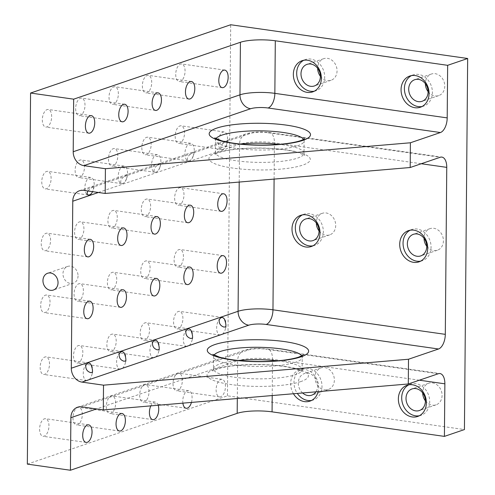 <?xml version="1.0" encoding="UTF-8"?>
<svg xmlns="http://www.w3.org/2000/svg" width="495" height="495" viewBox="0 0 495 495"><rect width="100%" height="100%" fill="white"/><g stroke="black" fill="none" stroke-linecap="round" stroke-linejoin="round"><path stroke-width="0.37" stroke-dasharray="2.48 1.86" d="M78.049 275.888A8.867 7.369 71.2 0 1 73.378 283.208A8.867 7.369 71.2 0 1 62.97 273.741A8.867 7.369 71.2 0 1 67.648 266.421A8.867 7.369 71.2 0 1 78.049 275.888M428.095 91.631A11.404 9.473 -108.8 0 0 434.981 95.943A11.404 9.473 -108.8 0 0 438.762 95.603A11.404 9.473 -108.8 0 0 444.597 83.958A11.404 9.473 -108.8 0 0 435.173 73.681A11.404 9.473 -108.8 0 0 431.399 74.021A11.404 9.473 -108.8 0 0 425.384 83.686M422.012 106.53A16.471 13.687 -108.8 0 0 423.72 106.091A16.471 13.687 -108.8 0 0 431.355 86.081A16.471 13.687 -108.8 0 0 413.084 74.912A16.471 13.687 -108.8 0 0 411.463 75.611M293.461 393.742A16.471 13.687 71.2 0 1 290.652 383.538A16.471 13.687 71.2 0 1 299.333 369.944A16.471 13.687 71.2 0 1 313.966 374.727A16.471 13.687 71.2 0 1 318.137 391.644M158.183 405.244A8.867 4.548 98.1 0 0 155.325 402.095A8.867 4.548 98.1 0 0 150.827 405.869M191.441 402.416A8.867 4.548 98.1 0 0 192.097 397.9A8.867 4.548 98.1 0 0 188.675 390.71A8.867 4.548 98.1 0 0 182.76 401.086A8.867 4.548 98.1 0 0 182.878 403.147M216.111 389.701A8.867 4.548 98.1 0 0 219.533 396.891A8.867 4.548 98.1 0 0 225.448 386.515A8.867 4.548 98.1 0 0 222.032 379.331A8.867 4.548 98.1 0 0 216.111 389.701M27.336 464.118L227.453 395.827L464.428 429.567M320.383 76.292A11.404 9.473 -108.8 0 0 327.269 80.611A11.404 9.473 -108.8 0 0 331.05 80.27A11.404 9.473 -108.8 0 0 336.885 68.619A11.404 9.473 -108.8 0 0 327.461 58.342A11.404 9.473 -108.8 0 0 323.68 58.682A11.404 9.473 -108.8 0 0 317.672 68.347M425.397 400.857A11.404 9.473 -108.8 0 0 432.284 405.176A11.404 9.473 -108.8 0 0 436.064 404.836A11.404 9.473 -108.8 0 0 441.899 393.185A11.404 9.473 -108.8 0 0 432.475 382.907A11.404 9.473 -108.8 0 0 428.695 383.248A11.404 9.473 -108.8 0 0 422.687 392.912M324.571 389.837A11.404 9.473 -108.8 0 0 328.352 389.497A11.404 9.473 -108.8 0 0 334.187 377.846A11.404 9.473 -108.8 0 0 324.763 367.575A11.404 9.473 -108.8 0 0 320.983 367.915A11.404 9.473 -108.8 0 0 315.148 379.56A11.404 9.473 -108.8 0 0 324.571 389.837M319.034 230.911A11.404 9.473 -108.8 0 0 325.92 235.224A11.404 9.473 -108.8 0 0 329.701 234.884A11.404 9.473 -108.8 0 0 335.536 223.233A11.404 9.473 -108.8 0 0 326.112 212.961A11.404 9.473 -108.8 0 0 322.332 213.302A11.404 9.473 -108.8 0 0 316.324 222.96M426.746 246.244A11.404 9.473 -108.8 0 0 433.632 250.557A11.404 9.473 -108.8 0 0 437.413 250.216A11.404 9.473 -108.8 0 0 443.248 238.571A11.404 9.473 -108.8 0 0 433.824 228.294A11.404 9.473 -108.8 0 0 430.05 228.634A11.404 9.473 -108.8 0 0 424.036 238.299M227.453 395.827L230.695 24.75M87.869 190.983L92.262 187.085C93.784 186.194 94.39 186.04 94.081 186.627L92.509 191.645M126.59 178.547C124.864 182.748 122.995 184.313 120.978 183.243C120.087 180.551 121.634 178.039 125.619 175.7C127.135 174.809 127.741 174.661 127.432 175.249L126.59 178.547M159.947 167.162C158.214 171.369 156.346 172.934 154.329 171.864C153.438 169.172 154.984 166.654 158.969 164.321C160.491 163.43 161.092 163.276 160.788 163.864L159.947 167.162M193.297 155.783C191.571 159.984 189.696 161.549 187.685 160.485C186.794 157.787 188.335 155.275 192.32 152.936C193.842 152.045 194.448 151.897 194.139 152.485L193.297 155.783M226.648 144.398C224.922 148.605 223.053 150.171 221.036 149.1C220.145 146.409 221.692 143.89 225.677 141.558C227.193 140.667 227.799 140.512 227.49 141.1L226.648 144.398M218.27 142.319A8.867 4.548 98.1 0 0 221.692 149.509A8.867 4.548 98.1 0 0 227.261 142.387A8.867 4.548 98.1 0 0 227.552 140.339A8.867 4.548 98.1 0 0 227.607 139.132A8.867 4.548 98.1 0 0 224.192 131.948A8.867 4.548 98.1 0 0 218.27 142.319M184.524 133A8.867 4.548 98.1 0 0 181.102 125.81A8.867 4.548 98.1 0 0 175.354 133.953A8.867 4.548 98.1 0 0 178.602 143.371A8.867 4.548 98.1 0 0 184.524 133M51.653 116.678A8.867 4.548 98.1 0 0 48.232 109.494A8.867 4.548 98.1 0 0 42.483 117.631A8.867 4.548 98.1 0 0 45.732 127.054A8.867 4.548 98.1 0 0 51.653 116.678M194.257 150.517A8.867 4.548 98.1 0 0 190.835 143.327A8.867 4.548 98.1 0 0 184.92 153.704A8.867 4.548 98.1 0 0 188.335 160.887A8.867 4.548 98.1 0 0 193.91 153.766A8.867 4.548 98.1 0 0 194.201 151.718A8.867 4.548 98.1 0 0 194.257 150.517M151.173 144.379A8.867 4.548 98.1 0 0 147.751 137.195A8.867 4.548 98.1 0 0 142.003 145.332A8.867 4.548 98.1 0 0 145.252 154.756A8.867 4.548 98.1 0 0 151.173 144.379M85.004 105.299A8.867 4.548 98.1 0 0 81.582 98.109A8.867 4.548 98.1 0 0 75.834 106.252A8.867 4.548 98.1 0 0 79.082 115.669A8.867 4.548 98.1 0 0 85.004 105.299M118.355 93.914A8.867 4.548 98.1 0 0 114.939 86.73A8.867 4.548 98.1 0 0 109.191 94.867A8.867 4.548 98.1 0 0 112.439 104.29A8.867 4.548 98.1 0 0 118.355 93.914M151.711 82.535A8.867 4.548 98.1 0 0 148.29 75.345A8.867 4.548 98.1 0 0 142.541 83.488A8.867 4.548 98.1 0 0 145.79 92.905A8.867 4.548 98.1 0 0 151.711 82.535M185.062 71.15A8.867 4.548 98.1 0 0 181.646 63.966A8.867 4.548 98.1 0 0 175.892 72.103A8.867 4.548 98.1 0 0 179.147 81.526A8.867 4.548 98.1 0 0 185.062 71.15M314.294 91.198A16.471 13.687 -108.8 0 0 316.008 90.758A16.471 13.687 -108.8 0 0 323.643 70.748A16.471 13.687 -108.8 0 0 305.372 59.579A16.471 13.687 -108.8 0 0 303.744 60.279M419.315 415.763A16.471 13.687 -108.8 0 0 421.022 415.324A16.471 13.687 -108.8 0 0 428.658 395.313A16.471 13.687 -108.8 0 0 410.386 384.145A16.471 13.687 -108.8 0 0 408.759 384.844M311.596 400.424A16.471 13.687 -108.8 0 0 313.31 399.985A16.471 13.687 -108.8 0 0 320.946 379.974A16.471 13.687 -108.8 0 0 302.674 368.806A16.471 13.687 -108.8 0 0 293.987 382.4A16.471 13.687 -108.8 0 0 297.309 393.414M302.612 392.962A11.404 9.473 71.2 0 1 298.343 382.029A11.404 9.473 71.2 0 1 304.307 373.601A11.404 9.473 71.2 0 1 308.088 373.261A11.404 9.473 71.2 0 1 316.614 380.432A11.404 9.473 71.2 0 1 315.928 391.83M312.945 245.811A16.471 13.687 -108.8 0 0 314.659 245.371A16.471 13.687 -108.8 0 0 322.295 225.361A16.471 13.687 -108.8 0 0 304.023 214.193A16.471 13.687 -108.8 0 0 302.396 214.892M420.663 261.143A16.471 13.687 -108.8 0 0 422.371 260.704A16.471 13.687 -108.8 0 0 430.007 240.7A16.471 13.687 -108.8 0 0 411.735 229.531A16.471 13.687 -108.8 0 0 410.107 230.231M125.823 360.595A8.867 4.548 98.1 0 0 125.879 360.02A8.867 4.548 98.1 0 0 125.928 358.813A8.867 4.548 98.1 0 0 122.513 351.629A8.867 4.548 98.1 0 0 116.591 362A8.867 4.548 98.1 0 0 120.013 369.19A8.867 4.548 98.1 0 0 125.588 362.068A8.867 4.548 98.1 0 0 125.718 361.35M82.844 352.681A8.867 4.548 98.1 0 0 79.429 345.491A8.867 4.548 98.1 0 0 73.675 353.634A8.867 4.548 98.1 0 0 76.923 363.052A8.867 4.548 98.1 0 0 82.844 352.681M159.173 349.21A8.867 4.548 98.1 0 0 159.229 348.641A8.867 4.548 98.1 0 0 159.285 347.434A8.867 4.548 98.1 0 0 155.863 340.244A8.867 4.548 98.1 0 0 149.948 350.621A8.867 4.548 98.1 0 0 153.363 357.805A8.867 4.548 98.1 0 0 158.938 350.689A8.867 4.548 98.1 0 0 159.068 349.965M116.201 341.296A8.867 4.548 98.1 0 0 112.78 334.113A8.867 4.548 98.1 0 0 107.031 342.249A8.867 4.548 98.1 0 0 110.28 351.673A8.867 4.548 98.1 0 0 116.201 341.296M92.466 371.974A8.867 4.548 98.1 0 0 92.522 371.405A8.867 4.548 98.1 0 0 92.577 370.198A8.867 4.548 98.1 0 0 89.162 363.008A8.867 4.548 98.1 0 0 83.24 373.385A8.867 4.548 98.1 0 0 86.656 380.568A8.867 4.548 98.1 0 0 92.231 373.453A8.867 4.548 98.1 0 0 92.361 372.729M49.494 364.06A8.867 4.548 98.1 0 0 46.072 356.876A8.867 4.548 98.1 0 0 40.324 365.013A8.867 4.548 98.1 0 0 43.572 374.437A8.867 4.548 98.1 0 0 49.494 364.06M192.524 337.831A8.867 4.548 98.1 0 0 192.58 337.256A8.867 4.548 98.1 0 0 192.635 336.049A8.867 4.548 98.1 0 0 189.22 328.866A8.867 4.548 98.1 0 0 183.299 339.236A8.867 4.548 98.1 0 0 186.72 346.426A8.867 4.548 98.1 0 0 192.289 339.304A8.867 4.548 98.1 0 0 192.419 338.586M149.552 329.918A8.867 4.548 98.1 0 0 146.13 322.728A8.867 4.548 98.1 0 0 140.382 330.87A8.867 4.548 98.1 0 0 143.63 340.294A8.867 4.548 98.1 0 0 149.552 329.918M225.881 326.446A8.867 4.548 98.1 0 0 225.937 325.877A8.867 4.548 98.1 0 0 225.992 324.671A8.867 4.548 98.1 0 0 222.571 317.481A8.867 4.548 98.1 0 0 216.649 327.857A8.867 4.548 98.1 0 0 220.071 335.047A8.867 4.548 98.1 0 0 225.646 327.925A8.867 4.548 98.1 0 0 225.776 327.201M182.903 318.532A8.867 4.548 98.1 0 0 179.487 311.349A8.867 4.548 98.1 0 0 173.733 319.485A8.867 4.548 98.1 0 0 176.987 328.909A8.867 4.548 98.1 0 0 182.903 318.532M50.032 302.216A8.867 4.548 98.1 0 0 46.61 295.032A8.867 4.548 98.1 0 0 40.862 303.169A8.867 4.548 98.1 0 0 44.111 312.593A8.867 4.548 98.1 0 0 50.032 302.216M83.383 290.837A8.867 4.548 98.1 0 0 79.967 283.647A8.867 4.548 98.1 0 0 74.219 291.79A8.867 4.548 98.1 0 0 77.468 301.208A8.867 4.548 98.1 0 0 83.383 290.837M116.74 279.452A8.867 4.548 98.1 0 0 113.318 272.269A8.867 4.548 98.1 0 0 107.57 280.405A8.867 4.548 98.1 0 0 110.818 289.829A8.867 4.548 98.1 0 0 116.74 279.452M150.09 268.073A8.867 4.548 98.1 0 0 146.675 260.884A8.867 4.548 98.1 0 0 140.92 269.026A8.867 4.548 98.1 0 0 144.169 278.444A8.867 4.548 98.1 0 0 150.09 268.073M183.447 256.688A8.867 4.548 98.1 0 0 180.025 249.505A8.867 4.548 98.1 0 0 174.277 257.641A8.867 4.548 98.1 0 0 177.526 267.065A8.867 4.548 98.1 0 0 183.447 256.688M50.57 240.372A8.867 4.548 98.1 0 0 47.155 233.182A8.867 4.548 98.1 0 0 41.401 241.325A8.867 4.548 98.1 0 0 44.655 250.742A8.867 4.548 98.1 0 0 50.57 240.372M83.927 228.987A8.867 4.548 98.1 0 0 80.506 221.803A8.867 4.548 98.1 0 0 74.757 229.94A8.867 4.548 98.1 0 0 78.006 239.363A8.867 4.548 98.1 0 0 83.927 228.987M117.278 217.608A8.867 4.548 98.1 0 0 113.856 210.418A8.867 4.548 98.1 0 0 108.108 218.561A8.867 4.548 98.1 0 0 111.356 227.978A8.867 4.548 98.1 0 0 117.278 217.608M150.629 206.223A8.867 4.548 98.1 0 0 147.213 199.04A8.867 4.548 98.1 0 0 141.465 207.176A8.867 4.548 98.1 0 0 144.713 216.6A8.867 4.548 98.1 0 0 150.629 206.223M183.985 194.844A8.867 4.548 98.1 0 0 180.564 187.654A8.867 4.548 98.1 0 0 174.815 195.797A8.867 4.548 98.1 0 0 178.064 205.215A8.867 4.548 98.1 0 0 183.985 194.844M94.199 184.66A8.867 4.548 98.1 0 0 90.777 177.47A8.867 4.548 98.1 0 0 84.855 187.846A8.867 4.548 98.1 0 0 88.277 195.036A8.867 4.548 98.1 0 0 93.852 187.914A8.867 4.548 98.1 0 0 94.143 185.866A8.867 4.548 98.1 0 0 94.199 184.66M51.109 178.522A8.867 4.548 98.1 0 0 47.693 171.338A8.867 4.548 98.1 0 0 41.945 179.475A8.867 4.548 98.1 0 0 45.194 188.898A8.867 4.548 98.1 0 0 51.109 178.522M127.549 173.275A8.867 4.548 98.1 0 0 124.134 166.091A8.867 4.548 98.1 0 0 118.212 176.468A8.867 4.548 98.1 0 0 121.628 183.651A8.867 4.548 98.1 0 0 127.203 176.529A8.867 4.548 98.1 0 0 127.493 174.481A8.867 4.548 98.1 0 0 127.549 173.275M84.466 167.143A8.867 4.548 98.1 0 0 81.044 159.953A8.867 4.548 98.1 0 0 75.296 168.096A8.867 4.548 98.1 0 0 78.544 177.519A8.867 4.548 98.1 0 0 84.466 167.143M160.906 161.896A8.867 4.548 98.1 0 0 157.484 154.706A8.867 4.548 98.1 0 0 151.563 165.083A8.867 4.548 98.1 0 0 154.984 172.272A8.867 4.548 98.1 0 0 160.559 165.151A8.867 4.548 98.1 0 0 160.85 163.103A8.867 4.548 98.1 0 0 160.906 161.896M117.816 155.764A8.867 4.548 98.1 0 0 114.401 148.574A8.867 4.548 98.1 0 0 108.646 156.717A8.867 4.548 98.1 0 0 111.901 166.134A8.867 4.548 98.1 0 0 117.816 155.764M48.956 425.91A8.867 4.548 98.1 0 0 45.534 418.721A8.867 4.548 98.1 0 0 39.786 426.863A8.867 4.548 98.1 0 0 43.034 436.281A8.867 4.548 98.1 0 0 48.956 425.91M82.306 414.525A8.867 4.548 98.1 0 0 78.884 407.342A8.867 4.548 98.1 0 0 73.136 415.478A8.867 4.548 98.1 0 0 76.385 424.902A8.867 4.548 98.1 0 0 82.306 414.525M115.657 403.147A8.867 4.548 98.1 0 0 112.241 395.957A8.867 4.548 98.1 0 0 106.487 404.099A8.867 4.548 98.1 0 0 109.742 413.517A8.867 4.548 98.1 0 0 115.657 403.147M149.014 391.762A8.867 4.548 98.1 0 0 145.592 384.578A8.867 4.548 98.1 0 0 139.844 392.714A8.867 4.548 98.1 0 0 143.092 402.138A8.867 4.548 98.1 0 0 149.014 391.762M182.364 380.383A8.867 4.548 98.1 0 0 178.942 373.193A8.867 4.548 98.1 0 0 173.194 381.336A8.867 4.548 98.1 0 0 176.443 390.753A8.867 4.548 98.1 0 0 182.364 380.383M274.1 179.091L274.422 142.826L421.264 163.734M239.209 182.055L239.537 144.311A12.672 10.531 71.2 0 1 246.213 133.854A12.672 10.531 71.2 0 1 250.414 133.477L83.649 190.383M98.375 192.481L239.537 144.311A25.338 5.488 0.5 0 1 274.422 142.826A12.672 6.491 98.1 0 0 269.534 132.561A12.672 6.491 98.1 0 0 267.857 132.734A12.672 2.741 0.5 0 0 250.414 133.477M419.37 380.197L272.528 359.29L272.213 395.548M237.315 398.518L237.643 360.775L96.488 408.944M438.31 373.731L265.97 349.192A12.672 6.491 -81.9 0 1 267.647 349.018A12.672 6.491 -81.9 0 1 272.528 359.29A25.338 5.488 -179.5 0 0 237.643 360.775A12.672 10.531 -108.8 0 1 244.326 350.318A12.672 10.531 -108.8 0 1 248.527 349.934L81.762 406.847M216.544 152.85A50.682 10.97 0.5 0 0 258.062 169.94A50.682 10.97 0.5 0 0 304.276 154.168A50.682 10.97 0.5 0 0 216.544 152.85M267.857 132.734L440.197 157.274M240.18 144.014A44.346 9.597 0.5 0 0 221.983 147.43A44.346 9.597 0.5 0 0 215.337 152.411A44.346 9.597 0.5 0 0 259.597 162.397A44.346 9.597 0.5 0 0 304.023 153.184A44.346 9.597 0.5 0 0 279.335 144.361M215.938 138.643A44.346 9.597 0.5 0 0 215.449 140.042A44.346 9.597 0.5 0 0 259.708 150.028A44.346 9.597 0.5 0 0 304.134 140.815A44.346 9.597 0.5 0 0 303.67 139.411M248.527 349.934A12.672 2.741 -179.5 0 1 265.97 349.192M300.824 381.577A50.682 10.97 -179.5 0 1 213.085 380.265A50.682 10.97 -179.5 0 1 259.306 364.493A50.682 10.97 -179.5 0 1 300.824 381.577M301.777 355.868A44.346 9.597 -179.5 0 1 302.241 357.279A44.346 9.597 -179.5 0 1 295.602 362.26A44.346 9.597 -179.5 0 1 245.724 366.022A44.346 9.597 -179.5 0 1 213.555 356.505A44.346 9.597 -179.5 0 1 214.044 355.101M277.447 360.818A44.346 9.597 -179.5 0 1 302.136 369.647A44.346 9.597 -179.5 0 1 295.49 374.628A44.346 9.597 -179.5 0 1 245.613 378.39A44.346 9.597 -179.5 0 1 213.45 368.874A44.346 9.597 -179.5 0 1 238.287 360.478M431.399 74.021L414.717 79.714M438.762 95.603L422.087 101.296M67.648 266.421L47.638 273.252M73.378 283.208L53.361 290.039M77.56 407.224L244.326 350.318C250.847 348.499 251.72 348.882 254.096 348.579L259.368 348.43L267.647 349.018L439.987 373.558M79.448 190.761L246.213 133.854C252.431 132.097 253.65 132.4 255.983 132.115L261.267 131.967L269.534 132.561L441.874 157.101M227.49 141.1L227.552 140.339M227.372 141.842L227.261 142.387M224.192 131.948L181.102 125.81M221.692 149.509L178.602 143.371M91.315 115.626L48.232 109.494M88.815 133.186L45.732 127.054M190.835 143.327L147.751 137.195M188.335 160.887L145.252 154.756M194.139 152.485L194.201 151.718M194.021 153.227L193.91 153.766M124.672 104.247L81.582 98.109M122.172 121.807L79.082 115.669M158.023 92.862L114.939 86.73M155.523 110.422L112.439 104.29M191.379 81.483L148.29 75.345M188.873 99.043L145.79 92.905M224.73 70.098L181.646 63.966M222.23 87.658L179.147 81.526M305.372 59.579L302.037 60.718M316.008 90.758L312.673 91.891M323.68 58.682L307.005 64.375M331.05 80.27L314.375 85.957M410.386 384.145L407.051 385.283M421.022 415.324L417.687 416.462M428.695 383.248L412.019 388.94M436.064 404.836L419.389 410.522M302.674 368.806L299.333 369.944M313.31 399.985L309.975 401.123M320.983 367.915L304.307 373.601M328.352 389.497L311.671 395.189M304.023 214.193L300.688 215.331M314.659 245.371L311.324 246.51M322.332 213.302L305.656 218.988M329.701 234.884L313.019 240.576M411.735 229.531L408.4 230.67M422.371 260.704L419.036 261.843M430.05 228.634L413.368 234.327M437.413 250.216L420.738 255.909M413.084 74.912L409.749 76.051M423.72 106.091L420.385 107.229M214.756 137.876L215.449 140.042L215.337 152.411L214.613 154.564L218.642 152.658C222.67 151.284 228.325 150.171 235.614 149.317C248.205 147.956 261.36 147.795 275.084 148.828C284.637 149.62 292.328 150.864 298.169 152.553L304.716 155.35L304.023 153.184L304.134 140.815L304.858 138.668M125.804 360.892L125.879 360.02M125.761 361.189L125.588 362.068M122.513 351.629L79.429 345.491M120.013 369.19L76.923 363.052M155.863 340.244L112.78 334.113M153.363 357.805L110.28 351.673M89.162 363.008L46.072 356.876M86.656 380.568L43.572 374.437M92.454 372.277L92.522 371.405M92.41 372.574L92.231 373.453M159.155 349.513L159.229 348.641M159.118 349.81L158.938 350.689M189.22 328.866L146.13 322.728M186.72 346.426L143.63 340.294M192.512 338.128L192.58 337.256M192.468 338.425L192.289 339.304M222.571 317.481L179.487 311.349M220.071 335.047L176.987 328.909M225.862 326.75L225.937 325.877M225.825 327.046L225.646 327.925M89.7 301.164L46.61 295.032M87.2 318.724L44.111 312.593M123.051 289.785L79.967 283.647M120.551 307.346L77.468 301.208M156.401 278.4L113.318 272.269M153.902 295.961L110.818 289.829M189.758 267.022L146.675 260.884M187.258 284.582L144.169 278.444M223.109 255.637L180.025 249.505M220.609 273.197L177.526 267.065M90.239 239.32L47.155 233.182M87.739 256.88L44.655 250.742M123.589 227.935L80.506 221.803M121.089 245.495L78.006 239.363M156.946 216.556L113.856 210.418M154.446 234.116L111.356 227.978M190.297 205.171L147.213 199.04M187.797 222.731L144.713 216.6M223.647 193.792L180.564 187.654M221.147 211.353L178.064 205.215M90.777 177.47L47.693 171.338M88.277 195.036L45.194 188.898M94.081 186.627L94.143 185.866M93.963 187.37L93.852 187.914M124.134 166.091L81.044 159.953M121.628 183.651L78.544 177.519M127.432 175.249L127.493 174.481M127.314 175.991L127.203 176.529M157.484 154.706L114.401 148.574M154.984 172.272L111.901 166.134M160.788 163.864L160.85 163.103M160.665 164.606L160.559 165.151M88.617 424.858L45.534 418.721M86.118 442.419L43.034 436.281M222.032 379.331L178.942 373.193M219.533 396.891L176.443 390.753M188.675 390.71L145.592 384.578M186.176 408.27L143.092 402.138M155.325 402.095L112.241 395.957M152.825 419.655L109.742 413.517M302.971 355.125L302.241 357.279L302.136 369.647L302.822 371.813L299.494 370.087C296.029 368.738 291.035 367.562 284.52 366.566C271.39 364.685 257.369 364.171 242.463 365.025C232.898 365.65 225.182 366.752 219.316 368.342L212.72 371.027L213.45 368.874L213.555 356.505L212.869 354.34M121.974 413.474L78.884 407.342M119.474 431.034L76.385 424.902"/><path stroke-width="0.74" d="M292.001 228.925A16.471 13.687 71.2 0 1 300.688 215.331A16.471 13.687 71.2 0 1 318.959 226.5A16.471 13.687 71.2 0 1 311.324 246.51A16.471 13.687 71.2 0 1 292.001 228.925M399.713 244.264A16.471 13.687 71.2 0 1 408.4 230.67A16.471 13.687 71.2 0 1 426.671 241.838A16.471 13.687 71.2 0 1 419.036 261.843A16.471 13.687 71.2 0 1 399.713 244.264M440.414 132.536L268.073 107.997A12.672 6.491 98.1 0 0 274.849 93.351L447.195 117.89A12.672 6.491 -81.9 0 1 440.414 132.536L410.398 142.777L105.41 168.715L83.865 165.646A12.672 10.531 71.2 0 1 73.204 151.742L73.662 99.173L30.572 93.041L230.695 24.75L467.664 58.49L464.428 429.567L444.411 436.392L272.071 411.859A25.338 5.488 -179.5 0 0 237.185 413.344L70.42 470.25L70.884 417.681A12.672 10.531 71.2 0 1 77.56 407.224A12.672 10.531 71.2 0 1 81.762 406.847L103.3 409.916L408.288 383.978L408.505 359.24L438.527 348.994A12.672 6.491 -81.9 0 0 445.302 334.348L446.762 167.366A12.672 6.491 -81.9 0 0 441.874 157.101A12.672 6.491 -81.9 0 0 440.197 157.274L410.182 167.514L105.194 193.452L83.649 190.383A12.672 10.531 71.2 0 0 79.448 190.761A12.672 10.531 71.2 0 0 72.771 201.218L98.375 192.481M418.498 79.373A11.404 9.473 71.2 0 1 427.921 89.644A11.404 9.473 71.2 0 1 422.087 101.296A11.404 9.473 71.2 0 1 409.433 93.561A11.404 9.473 71.2 0 1 414.717 79.714A11.404 9.473 71.2 0 1 418.498 79.373M425.384 83.686A11.404 9.473 -108.8 0 0 428.095 91.631M42.96 280.572A8.867 7.369 71.2 0 1 47.638 273.252A8.867 7.369 71.2 0 1 57.476 279.267A8.867 7.369 71.2 0 1 53.361 290.039A8.867 7.369 71.2 0 1 42.96 280.572M411.463 75.611A16.471 13.687 -108.8 0 0 404.403 88.512A16.471 13.687 -108.8 0 0 422.012 106.53M90.882 364.438C92.169 367.63 92.689 370.241 92.454 372.277L90.647 372.617C87.219 371.516 85.592 369.165 85.771 365.558C87.293 362.625 88.995 362.253 90.882 364.438M124.233 353.053C125.52 356.252 126.046 358.863 125.804 360.892L123.998 361.239C120.57 360.137 118.949 357.78 119.122 354.179C120.644 351.24 122.345 350.868 124.233 353.053M157.583 341.674C158.876 344.867 159.396 347.478 159.161 349.513L157.348 349.86C153.926 348.752 152.299 346.401 152.472 342.794C153.995 339.861 155.702 339.49 157.583 341.674M190.94 330.289C192.227 333.488 192.753 336.099 192.512 338.128L190.705 338.475C187.277 337.373 185.65 335.016 185.829 331.415C187.351 328.482 189.053 328.105 190.94 330.289M224.291 318.91C225.578 322.103 226.104 324.72 225.862 326.75L224.056 327.096C220.628 325.988 219.007 323.637 219.18 320.03C220.702 317.097 222.41 316.726 224.291 318.91M71.311 368.206L238.076 311.293A12.672 10.531 71.2 0 0 248.744 325.196L81.978 382.109A12.672 10.531 71.2 0 1 71.311 368.206L72.771 201.218M83.779 311.541A8.867 4.548 98.1 0 0 87.2 318.724A8.867 4.548 98.1 0 0 93.116 308.354A8.867 4.548 98.1 0 0 89.7 301.164A8.867 4.548 98.1 0 0 83.779 311.541M117.129 300.156A8.867 4.548 98.1 0 0 120.551 307.346A8.867 4.548 98.1 0 0 126.473 296.969A8.867 4.548 98.1 0 0 123.051 289.785A8.867 4.548 98.1 0 0 117.129 300.156M150.486 288.777A8.867 4.548 98.1 0 0 153.902 295.961A8.867 4.548 98.1 0 0 159.823 285.59A8.867 4.548 98.1 0 0 156.401 278.4A8.867 4.548 98.1 0 0 150.486 288.777M183.837 277.392A8.867 4.548 98.1 0 0 187.258 284.582A8.867 4.548 98.1 0 0 193.174 274.205A8.867 4.548 98.1 0 0 189.758 267.022A8.867 4.548 98.1 0 0 183.837 277.392M217.194 266.013A8.867 4.548 98.1 0 0 220.609 273.197A8.867 4.548 98.1 0 0 226.531 262.826A8.867 4.548 98.1 0 0 223.109 255.637A8.867 4.548 98.1 0 0 217.194 266.013M84.317 249.69A8.867 4.548 98.1 0 0 87.739 256.88A8.867 4.548 98.1 0 0 93.66 246.504A8.867 4.548 98.1 0 0 90.239 239.32A8.867 4.548 98.1 0 0 84.317 249.69M117.674 238.312A8.867 4.548 98.1 0 0 121.089 245.495A8.867 4.548 98.1 0 0 127.011 235.125A8.867 4.548 98.1 0 0 123.589 227.935A8.867 4.548 98.1 0 0 117.674 238.312M151.025 226.927A8.867 4.548 98.1 0 0 154.446 234.116A8.867 4.548 98.1 0 0 160.361 223.74A8.867 4.548 98.1 0 0 156.946 216.556A8.867 4.548 98.1 0 0 151.025 226.927M184.375 215.548A8.867 4.548 98.1 0 0 187.797 222.731A8.867 4.548 98.1 0 0 193.718 212.361A8.867 4.548 98.1 0 0 190.297 205.171A8.867 4.548 98.1 0 0 184.375 215.548M217.732 204.163A8.867 4.548 98.1 0 0 221.147 211.353A8.867 4.548 98.1 0 0 227.069 200.976A8.867 4.548 98.1 0 0 223.647 193.792A8.867 4.548 98.1 0 0 217.732 204.163M293.349 74.312A16.471 13.687 71.2 0 1 302.037 60.718A16.471 13.687 71.2 0 1 320.308 71.886A16.471 13.687 71.2 0 1 312.673 91.891A16.471 13.687 71.2 0 1 293.349 74.312M401.061 89.651A16.471 13.687 71.2 0 1 409.749 76.051A16.471 13.687 71.2 0 1 428.02 87.219A16.471 13.687 71.2 0 1 420.385 107.229A16.471 13.687 71.2 0 1 401.061 89.651M447.195 117.89L447.653 65.321L275.307 40.782A25.338 5.488 -179.5 0 0 240.428 42.267L73.662 99.173M398.364 398.877A16.471 13.687 71.2 0 1 407.051 385.283A16.471 13.687 71.2 0 1 425.323 396.452A16.471 13.687 71.2 0 1 417.687 416.462A16.471 13.687 71.2 0 1 398.364 398.877M318.137 391.644A16.471 13.687 71.2 0 1 309.975 401.123A16.471 13.687 71.2 0 1 293.461 393.742M444.411 436.392L444.869 383.823L419.37 380.197M85.4 126.002A8.867 4.548 98.1 0 0 88.815 133.186A8.867 4.548 98.1 0 0 94.737 122.816A8.867 4.548 98.1 0 0 91.315 115.626A8.867 4.548 98.1 0 0 85.4 126.002M118.751 114.617A8.867 4.548 98.1 0 0 122.172 121.807A8.867 4.548 98.1 0 0 128.087 111.431A8.867 4.548 98.1 0 0 124.672 104.247A8.867 4.548 98.1 0 0 118.751 114.617M152.101 103.238A8.867 4.548 98.1 0 0 155.523 110.422A8.867 4.548 98.1 0 0 161.444 100.052A8.867 4.548 98.1 0 0 158.023 92.862A8.867 4.548 98.1 0 0 152.101 103.238M185.458 91.853A8.867 4.548 98.1 0 0 188.873 99.043A8.867 4.548 98.1 0 0 194.795 88.667A8.867 4.548 98.1 0 0 191.379 81.483A8.867 4.548 98.1 0 0 185.458 91.853M218.809 80.475A8.867 4.548 98.1 0 0 222.23 87.658A8.867 4.548 98.1 0 0 228.152 77.288A8.867 4.548 98.1 0 0 224.73 70.098A8.867 4.548 98.1 0 0 218.809 80.475M82.702 435.229A8.867 4.548 98.1 0 0 86.118 442.419A8.867 4.548 98.1 0 0 92.039 432.042A8.867 4.548 98.1 0 0 88.617 424.858A8.867 4.548 98.1 0 0 82.702 435.229M116.053 423.85A8.867 4.548 98.1 0 0 119.474 431.034A8.867 4.548 98.1 0 0 125.39 420.663A8.867 4.548 98.1 0 0 121.974 413.474A8.867 4.548 98.1 0 0 116.053 423.85M150.827 405.869A8.867 4.548 98.1 0 0 149.403 412.465A8.867 4.548 98.1 0 0 152.825 419.655A8.867 4.548 98.1 0 0 158.746 409.278A8.867 4.548 98.1 0 0 158.183 405.244M182.878 403.147A8.867 4.548 98.1 0 0 186.176 408.27A8.867 4.548 98.1 0 0 191.441 402.416M467.664 58.49L447.653 65.321M410.398 142.777L410.182 167.514M408.288 383.978L438.31 373.731A12.672 6.491 -81.9 0 1 439.987 373.558A12.672 6.491 -81.9 0 1 444.869 383.823M70.42 470.25L27.336 464.118L30.572 93.041M317.672 68.347A11.404 9.473 -108.8 0 0 320.383 76.292M422.687 392.912A11.404 9.473 -108.8 0 0 425.397 400.857M316.324 222.96A11.404 9.473 -108.8 0 0 319.034 230.911M424.036 238.299A11.404 9.473 -108.8 0 0 426.746 246.244M92.509 191.645C90.808 196.237 85.276 196.218 87.869 190.983M303.744 60.279A16.471 13.687 -108.8 0 0 296.684 73.173A16.471 13.687 -108.8 0 0 314.294 91.198M310.786 64.034A11.404 9.473 71.2 0 1 320.209 74.312A11.404 9.473 71.2 0 1 314.375 85.957A11.404 9.473 71.2 0 1 301.721 78.229A11.404 9.473 71.2 0 1 307.005 64.375A11.404 9.473 71.2 0 1 310.786 64.034M408.759 384.844A16.471 13.687 -108.8 0 0 401.699 397.739A16.471 13.687 -108.8 0 0 419.315 415.763M415.8 388.6A11.404 9.473 71.2 0 1 425.224 398.877A11.404 9.473 71.2 0 1 419.389 410.522A11.404 9.473 71.2 0 1 406.735 402.794A11.404 9.473 71.2 0 1 412.019 388.94A11.404 9.473 71.2 0 1 415.8 388.6M297.309 393.414A16.471 13.687 -108.8 0 0 311.596 400.424M315.928 391.83A11.404 9.473 71.2 0 1 311.671 395.189A11.404 9.473 71.2 0 1 302.612 392.962M302.396 214.892A16.471 13.687 -108.8 0 0 295.336 227.787A16.471 13.687 -108.8 0 0 312.945 245.811M309.437 218.648A11.404 9.473 71.2 0 1 318.86 228.925A11.404 9.473 71.2 0 1 313.019 240.576A11.404 9.473 71.2 0 1 300.372 232.842A11.404 9.473 71.2 0 1 305.656 218.988A11.404 9.473 71.2 0 1 309.437 218.648M410.107 230.231A16.471 13.687 -108.8 0 0 403.048 243.125A16.471 13.687 -108.8 0 0 420.663 261.143M417.149 233.987A11.404 9.473 71.2 0 1 426.572 244.264A11.404 9.473 71.2 0 1 420.738 255.909A11.404 9.473 71.2 0 1 408.084 248.181A11.404 9.473 71.2 0 1 413.368 234.327A11.404 9.473 71.2 0 1 417.149 233.987M105.41 168.715L105.194 193.452M103.3 409.916L103.517 385.172L408.505 359.24M81.978 382.109L103.517 385.172M125.718 361.35A8.867 4.548 98.1 0 0 125.823 360.595M159.068 349.965A8.867 4.548 98.1 0 0 159.173 349.21M92.361 372.729A8.867 4.548 98.1 0 0 92.466 371.974M192.419 338.586A8.867 4.548 98.1 0 0 192.524 337.831M225.776 327.201A8.867 4.548 98.1 0 0 225.881 326.446M445.302 334.348L272.962 309.808L274.1 179.091M421.264 163.734L446.762 167.366M438.527 348.994L266.186 324.454A12.672 6.491 98.1 0 0 272.962 309.808A25.338 5.488 -179.5 0 0 238.076 311.293L239.209 182.055M73.204 151.742L239.97 94.836A25.338 5.488 0.5 0 1 274.849 93.351L275.307 40.782M272.071 411.859L272.213 395.548M83.865 165.646L250.631 108.739A12.672 10.531 71.2 0 1 239.97 94.836L240.428 42.267M237.185 413.344L237.315 398.518M96.488 408.944L70.884 417.681M279.335 144.361A44.346 9.597 0.5 0 0 240.18 144.014M216.761 128.112A50.682 10.97 0.5 0 0 258.279 145.196A50.682 10.97 0.5 0 0 304.493 129.43A50.682 10.97 0.5 0 0 216.761 128.112M303.67 139.411A44.346 9.597 0.5 0 0 268.804 131.107A44.346 9.597 0.5 0 0 222.088 135.061A44.346 9.597 0.5 0 0 215.938 138.643M268.073 107.997A12.672 2.741 0.5 0 0 250.631 108.739M301.04 356.839A50.682 10.97 -179.5 0 1 213.302 355.528A50.682 10.97 -179.5 0 1 259.516 339.756A50.682 10.97 -179.5 0 1 301.04 356.839M248.744 325.196A12.672 2.741 -179.5 0 1 266.186 324.454M214.044 355.101A44.346 9.597 -179.5 0 1 257.982 347.292A44.346 9.597 -179.5 0 1 301.777 355.868M238.287 360.478A44.346 9.597 -179.5 0 1 277.447 360.818M214.756 137.876L221.302 140.679C227.143 142.368 234.834 143.606 244.388 144.398C259.281 145.511 273.302 145.239 286.463 143.593C292.997 142.708 298.009 141.62 301.498 140.333L304.858 138.668M212.869 354.34L219.415 357.136C225.25 358.825 232.947 360.069 242.494 360.861C256.218 361.894 269.373 361.734 281.964 360.372C289.253 359.525 294.915 358.411 298.937 357.031L302.971 355.125"/></g></svg>
